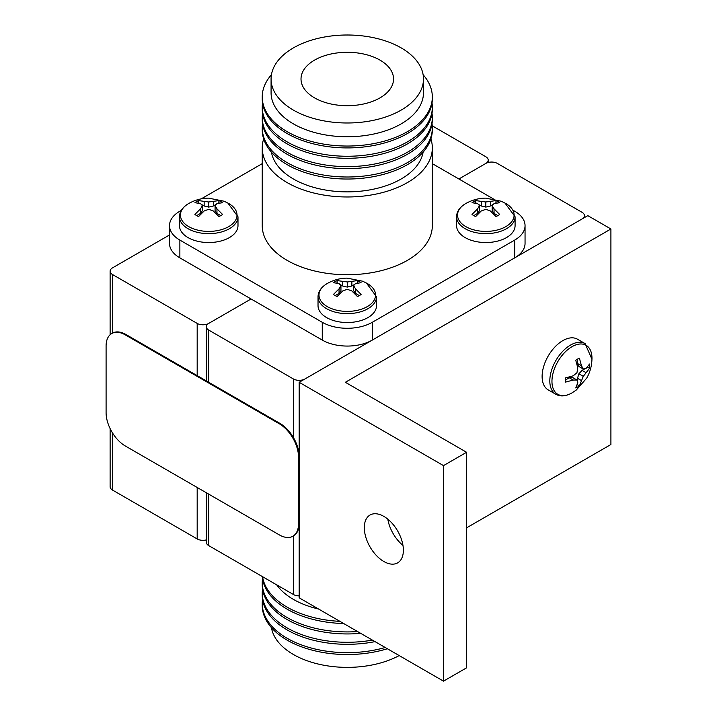 <?xml version="1.0" encoding="UTF-8"?>
<svg xmlns="http://www.w3.org/2000/svg" width="717" height="717" viewBox="0 0 717 717"><rect width="100%" height="100%" fill="white"/><g stroke="black" fill="none" stroke-linecap="round" stroke-linejoin="round"><path stroke-width="1.08" d="M293.396 437.531L293.396 378.961A8.165 4.714 0 0 0 304.949 378.961L582.043 218.981A8.165 4.714 0 0 0 584.436 215.647A8.165 4.714 0 0 0 582.043 212.313L497.374 163.431A8.165 4.714 0 0 0 485.83 163.431L458.889 178.99L485.83 163.431A8.165 4.714 0 0 0 488.223 160.097A8.165 4.714 0 0 0 485.83 156.763L432.243 125.834M299.177 595.872A8.165 4.714 180 0 1 293.396 594.492L208.728 545.61A8.165 4.714 180 0 1 206.344 542.276L206.344 492.767M293.396 378.961L208.728 330.08L208.728 382.295M169.508 234.961L112.515 267.862A8.165 4.714 0 0 0 110.122 271.196A8.165 4.714 0 0 0 112.515 274.53L197.184 323.412A8.165 4.714 0 0 0 208.728 323.412L251.067 298.971L208.728 323.412A8.165 4.714 0 0 0 206.344 326.746A8.165 4.714 0 0 0 208.728 330.08M220.854 215.575A17.145 9.895 0 0 0 222.548 214.437L216.964 208.853L215.073 205.645L216.964 203.565L222.548 202.714A17.145 9.895 0 0 0 218.891 200.599L208.728 201.979L198.573 200.599A17.145 9.895 0 0 0 196.61 201.576A17.145 9.895 0 0 0 194.916 202.714L200.5 203.565L202.391 205.645L200.5 208.853L194.916 214.437A17.145 9.895 0 0 0 198.573 216.552L204.157 210.968L208.728 209.301L213.308 210.968L218.891 216.552A17.145 9.895 0 0 0 220.854 215.575M228.741 226.617A28.295 16.339 0 0 0 228.615 203.44L224.107 201.226L208.629 198.143C201.746 198.161 195.149 199.926 188.849 203.44A28.295 16.339 0 0 0 188.723 203.511A28.295 16.339 0 0 0 188.723 226.617A28.295 16.339 0 0 0 228.741 226.617M189.611 203.019L188.607 203.574C182.629 207.15 179.591 211.551 179.474 216.758L179.474 225.649A29.254 16.894 0 0 0 197.534 241.253A29.254 16.894 0 0 0 229.422 237.587A29.254 16.894 0 0 0 237.99 225.649L237.99 216.758L227.845 203.019M217.995 203.305L218.891 202.786A17.145 9.895 180 0 1 219.402 203.019M218.891 202.786L218.891 200.599M216.964 208.853L216.964 213.406L215.073 210.762L215.073 205.645M216.964 213.406L220.791 215.611M196.673 215.611L200.5 213.406L200.5 208.853M200.5 213.406L202.391 210.762L202.391 205.645M198.053 203.019A17.145 9.895 180 0 1 198.573 202.786L198.573 200.599M198.573 202.786L199.469 203.305M201.262 204.336L204.157 206.003L204.157 201.459M204.157 206.003L208.728 207.105L208.728 201.979M208.728 207.105L213.308 206.003L213.308 201.459M213.308 206.003L216.202 204.336M577.588 359.056A17.145 9.895 120 0 0 575.76 360.275L577.803 367.893L576.961 372.697L573.224 375.825L565.596 377.868A17.145 9.895 120 0 0 565.596 382.089L573.224 380.046L576.961 380.01L577.803 382.69L575.76 387.951A17.145 9.895 120 0 0 577.588 387.055A17.145 9.895 120 0 0 579.408 385.836L583.297 376.353L589.571 368.251A17.145 9.895 120 0 0 589.571 364.03L586.04 368.43L583.297 369.04L581.46 365.787L579.408 358.159A17.145 9.895 120 0 0 577.588 359.056M571.96 346.705A28.295 16.339 120 0 0 551.956 381.363A28.295 16.339 120 0 0 571.96 392.916A28.295 16.339 120 0 0 572.085 392.844L576.262 390.048L586.667 378.182C590.1 372.213 591.866 365.616 591.973 358.401A28.295 16.339 120 0 0 571.96 346.705M555.872 394.296A29.254 16.894 120 0 1 551.382 370.859A29.254 16.894 120 0 1 570.499 345.083A29.254 16.894 120 0 1 585.126 343.631L577.427 339.186A29.254 16.894 120 0 0 562.8 340.638A29.254 16.894 120 0 0 543.692 366.414A29.254 16.894 120 0 0 548.173 389.86L555.872 394.296C560.434 396.815 565.767 396.376 571.861 392.988L572.838 392.387M577.517 359.092L577.517 363.51L581.46 365.787M577.517 363.51L578.861 366.477L583.297 369.04M587.734 366.593A17.145 9.895 -60 0 1 587.68 367.158L589.571 368.251M587.68 367.158L586.775 367.678M584.991 368.708L582.096 370.375L586.04 372.652M582.096 370.375L578.861 373.79L583.297 376.353M578.861 373.79L577.517 378.307L581.46 380.584M577.517 378.307L577.517 381.65M577.517 383.712L577.517 384.751L579.408 385.836M577.517 384.751A17.145 9.895 -60 0 1 577.06 385.083M573.224 380.046L569.289 377.778L572.524 377.456L576.961 380.01M569.289 377.778L565.462 379.983M385.208 647.496A85.045 49.097 180 0 1 287.15 638.273A85.045 49.097 180 0 1 262.234 603.553A85.045 49.097 180 0 1 262.547 599.385M375.036 641.625A85.045 49.097 180 0 1 287.15 629.929A85.045 49.097 180 0 1 262.234 595.218L262.234 593.183A85.045 49.097 180 0 1 262.547 589.016M372.383 640.093A85.045 49.097 180 0 1 287.15 627.904A85.045 49.097 180 0 1 262.234 593.183M360.669 633.335A85.045 49.097 180 0 1 287.15 619.56A85.045 49.097 180 0 1 262.234 584.848L262.234 582.813A85.045 49.097 180 0 1 262.547 578.646M357.586 631.552A85.045 49.097 180 0 1 287.15 617.534A85.045 49.097 180 0 1 262.234 582.813M343.694 623.53A85.045 49.097 180 0 1 287.15 609.19A85.045 49.097 180 0 1 262.314 576.549M339.939 621.361A85.045 49.097 180 0 1 287.15 607.165A85.045 49.097 180 0 1 262.556 576.683M318.572 609.029A76.199 43.988 180 0 1 293.396 599.385A76.199 43.988 180 0 1 276.699 584.848M399.208 655.58A76.199 43.988 180 0 1 293.396 654.487A76.199 43.988 180 0 1 271.438 627.653M387.359 648.742A85.045 49.097 180 0 1 287.15 640.156A85.045 49.097 180 0 1 262.234 605.435L262.234 603.553M432.324 163.646L493.296 198.851M513.247 210.368L514.689 211.201A35.375 20.426 0 0 1 525.05 225.649A35.375 20.426 0 0 1 514.689 240.087L372.293 322.3L372.293 340.082A35.375 20.426 180 0 1 322.265 340.082L179.868 257.869A35.375 20.426 180 0 1 169.508 243.422L169.508 225.649A35.375 20.426 0 0 0 179.868 240.087L179.868 257.869M169.508 225.649A35.375 20.426 0 0 1 179.868 211.201L181.311 210.368M201.262 198.851L262.234 163.646M322.265 340.082L322.265 322.3L179.868 240.087M322.265 322.3A35.375 20.426 0 0 0 372.293 322.3M263.668 138.91A85.045 49.097 0 0 0 262.234 147.881L262.234 225.649A85.045 49.097 0 0 0 287.15 260.37A85.045 49.097 0 0 0 379.822 271.008A85.045 49.097 0 0 0 432.324 225.649L432.324 147.881A85.045 49.097 0 0 0 430.89 138.91M262.234 147.881A85.045 49.097 0 0 0 287.15 182.593A85.045 49.097 0 0 0 379.822 193.24A85.045 49.097 0 0 0 432.324 147.881M271.438 152.147A76.199 43.988 0 0 0 293.396 178.981A76.199 43.988 0 0 0 372.983 189.288A76.199 43.988 0 0 0 423.12 152.147M262.547 123.736A85.045 49.097 0 0 0 262.234 127.904L262.234 129.929A85.045 49.097 0 0 0 287.15 164.65A85.045 49.097 0 0 0 379.822 175.298A85.045 49.097 0 0 0 432.324 129.929L432.324 127.904A85.045 49.097 0 0 0 432.019 123.736M262.234 127.904A85.045 49.097 0 0 0 287.15 162.616A85.045 49.097 0 0 0 379.822 173.263A85.045 49.097 0 0 0 432.324 127.904M262.547 113.367A85.045 49.097 0 0 0 262.234 117.534L262.234 119.56A85.045 49.097 0 0 0 287.15 154.28A85.045 49.097 0 0 0 379.822 164.928A85.045 49.097 0 0 0 432.324 119.56L432.324 117.534A85.045 49.097 0 0 0 432.019 113.367M262.234 117.534A85.045 49.097 0 0 0 287.15 152.255A85.045 49.097 0 0 0 379.822 162.893A85.045 49.097 0 0 0 432.324 117.534M262.547 102.997A85.045 49.097 0 0 0 262.234 107.165L262.234 109.19A85.045 49.097 0 0 0 287.15 143.911A85.045 49.097 0 0 0 379.822 154.558A85.045 49.097 0 0 0 432.324 109.19L432.324 107.165A85.045 49.097 0 0 0 432.019 102.997M262.234 107.165A85.045 49.097 0 0 0 287.15 141.885A85.045 49.097 0 0 0 379.822 152.524A85.045 49.097 0 0 0 432.324 107.165M271.438 74.729A85.045 49.097 0 0 0 262.234 96.938L262.234 98.829A85.045 49.097 0 0 0 287.15 133.541A85.045 49.097 0 0 0 379.822 144.189A85.045 49.097 0 0 0 432.324 98.829L432.324 96.938A85.045 49.097 0 0 0 423.12 74.729M262.234 96.938A85.045 49.097 0 0 0 287.15 131.659A85.045 49.097 0 0 0 379.822 142.307A85.045 49.097 0 0 0 432.324 96.938M271.08 78.995L271.08 92.771A76.199 43.988 0 0 0 293.396 123.88A76.199 43.988 0 0 0 376.443 133.416A76.199 43.988 0 0 0 423.478 92.771L423.478 78.995A76.199 43.988 0 0 0 401.161 47.887A76.199 43.988 0 0 0 318.124 38.351A76.199 43.988 0 0 0 271.08 78.995A76.199 43.988 0 0 0 293.396 110.104A76.199 43.988 0 0 0 376.443 119.64A76.199 43.988 0 0 0 423.478 78.995M314.566 97.879A46.264 26.708 0 0 0 364.98 103.669A46.264 26.708 0 0 0 393.543 78.995A46.264 26.708 0 0 0 379.992 60.111A46.264 26.708 0 0 0 329.578 54.322A46.264 26.708 0 0 0 301.015 78.995A46.264 26.708 0 0 0 314.566 97.879M349.699 105.668A16.33 9.429 0 0 0 344.859 105.668M525.05 225.649L525.05 243.422A35.375 20.426 180 0 1 514.689 257.869L372.293 340.082M359.405 295.565A17.145 9.895 0 0 0 361.09 294.427L355.515 288.843L353.615 285.635L355.515 283.556L361.09 282.704A17.145 9.895 0 0 0 357.433 280.589L347.279 281.969L337.124 280.589A17.145 9.895 0 0 0 335.153 281.566A17.145 9.895 0 0 0 333.468 282.704L339.042 283.556L340.942 285.635L339.042 288.843L333.468 294.427A17.145 9.895 0 0 0 337.124 296.542L342.699 290.959L347.279 289.292L351.859 290.959L357.433 296.542A17.145 9.895 0 0 0 359.405 295.565M367.292 306.607A28.295 16.339 0 0 0 367.167 283.43L362.659 281.216L347.18 278.133C340.288 278.151 333.701 279.917 327.4 283.43A28.295 16.339 0 0 0 327.275 283.502A28.295 16.339 0 0 0 327.275 306.607A28.295 16.339 0 0 0 367.292 306.607M328.162 283.009L327.158 283.565C321.18 287.141 318.133 291.541 318.025 296.748L318.025 305.639A29.254 16.894 0 0 0 336.085 321.243A29.254 16.894 0 0 0 367.964 317.577A29.254 16.894 0 0 0 376.533 305.639L376.533 296.748L366.396 283.009M356.537 283.296L357.433 282.776A17.145 9.895 180 0 1 357.953 283.009M357.433 282.776L357.433 280.589M355.515 288.843L355.515 293.396L353.615 290.752L353.615 285.635M355.515 293.396L359.342 295.601M335.224 295.601L339.042 293.396L339.042 288.843M339.042 293.396L340.942 290.752L340.942 285.635M336.605 283.009A17.145 9.895 180 0 1 337.124 282.776L337.124 280.589M337.124 282.776L338.021 283.296M339.813 284.326L342.699 285.993L342.699 281.449M342.699 285.993L347.279 287.096L347.279 281.969M347.279 287.096L351.859 285.993L351.859 281.449M351.859 285.993L354.754 284.326M292.886 536.226L293.54 535.85A27.21 15.711 -120 0 0 299.177 523.392L299.177 456.729A27.21 15.711 -120 0 0 279.935 423.397L125.986 334.525A27.21 15.711 -120 0 0 112.381 333.172L111.727 333.548A27.21 15.711 -120 0 0 106.089 346.006L106.089 412.669A27.21 15.711 -120 0 0 125.341 446.001L279.28 534.873A27.21 15.711 -120 0 0 292.886 536.226A27.21 15.711 -120 0 0 298.523 523.769L298.523 457.105A27.21 15.711 -120 0 0 279.28 423.774L125.341 334.902A27.21 15.711 -120 0 0 111.727 333.548M402.963 545.404A27.622 15.944 60 0 1 387.807 519.153M383.837 561.501A27.622 15.944 60 0 1 365.795 537.158A27.622 15.944 60 0 1 370.035 515.021A27.622 15.944 60 0 1 383.837 516.392A27.622 15.944 60 0 1 401.887 540.735A27.622 15.944 60 0 1 397.648 562.863A27.622 15.944 60 0 1 383.837 561.501M299.177 597.826L443.491 681.15L443.491 465.62L299.177 382.295L299.177 597.826M299.177 382.295L587.815 215.647L610.911 228.983L345.352 382.295L466.588 452.284L466.588 667.823L443.491 681.15M466.588 452.284L443.491 465.62M610.911 228.983L610.911 444.513L466.588 527.837M112.515 432.951L112.515 490.061L197.184 538.942L197.184 487.479M206.344 539.901A8.165 4.714 180 0 1 197.184 538.942M112.515 490.061A8.165 4.714 180 0 1 110.122 486.726L110.122 428.614M497.948 215.575A17.145 9.895 0 0 0 499.641 214.437L494.058 208.853L492.167 205.645L494.058 203.565L499.641 202.714A17.145 9.895 0 0 0 495.985 200.599L485.83 201.979L475.676 200.599A17.145 9.895 0 0 0 473.704 201.576A17.145 9.895 0 0 0 472.019 202.714L477.594 203.565L479.494 205.645L477.594 208.853L472.019 214.437A17.145 9.895 0 0 0 475.676 216.552L481.25 210.968L485.83 209.301L490.41 210.968L495.985 216.552A17.145 9.895 0 0 0 497.948 215.575M505.835 226.617A28.295 16.339 0 0 0 505.709 203.44L501.201 201.226L485.723 198.143C478.839 198.161 472.243 199.926 465.942 203.44A28.295 16.339 0 0 0 465.817 203.511A28.295 16.339 0 0 0 465.817 226.617A28.295 16.339 0 0 0 505.835 226.617M466.713 203.019L465.709 203.574C459.731 207.15 456.684 211.551 456.577 216.758L456.577 225.649A29.254 16.894 0 0 0 474.636 241.253A29.254 16.894 0 0 0 506.516 237.587A29.254 16.894 0 0 0 515.084 225.649L515.084 216.758L504.947 203.019M495.088 203.305L495.985 202.786A17.145 9.895 180 0 1 496.505 203.019M495.985 202.786L495.985 200.599M494.058 208.853L494.058 213.406L492.167 210.762L492.167 205.645M494.058 213.406L497.885 215.611M473.767 215.611L477.594 213.406L477.594 208.853M477.594 213.406L479.494 210.762L479.494 205.645M475.156 203.019A17.145 9.895 180 0 1 475.676 202.786L475.676 200.599M475.676 202.786L476.572 203.305M478.356 204.336L481.25 206.003L481.25 201.459M481.25 206.003L485.83 207.105L485.83 201.979M485.83 207.105L490.41 206.003L490.41 201.459M490.41 206.003L493.296 204.336M293.396 594.492L293.396 535.931M208.728 494.147L208.728 545.61M179.474 216.758A29.254 16.894 0 0 0 197.534 232.362A29.254 16.894 0 0 0 229.422 228.705A29.254 16.894 0 0 0 237.99 216.758M514.689 257.869L514.689 240.087M318.025 296.748A29.254 16.894 0 0 0 336.085 312.352A29.254 16.894 0 0 0 367.964 308.695A29.254 16.894 0 0 0 376.533 296.748M279.28 423.774L279.935 423.397M298.523 457.105L299.177 456.729M125.341 334.902L125.986 334.525M298.523 523.769L299.177 523.392M112.515 274.53L112.515 333.1M197.184 375.627L197.184 323.412M456.577 216.758A29.254 16.894 0 0 0 474.636 232.362A29.254 16.894 0 0 0 506.516 228.705A29.254 16.894 0 0 0 515.084 216.758M584.436 217.601L584.436 215.647M206.344 380.915L206.344 326.746M585.126 343.631L591.955 359.28M488.223 160.097L488.223 162.472M110.122 271.196L110.122 334.731"/></g></svg>
